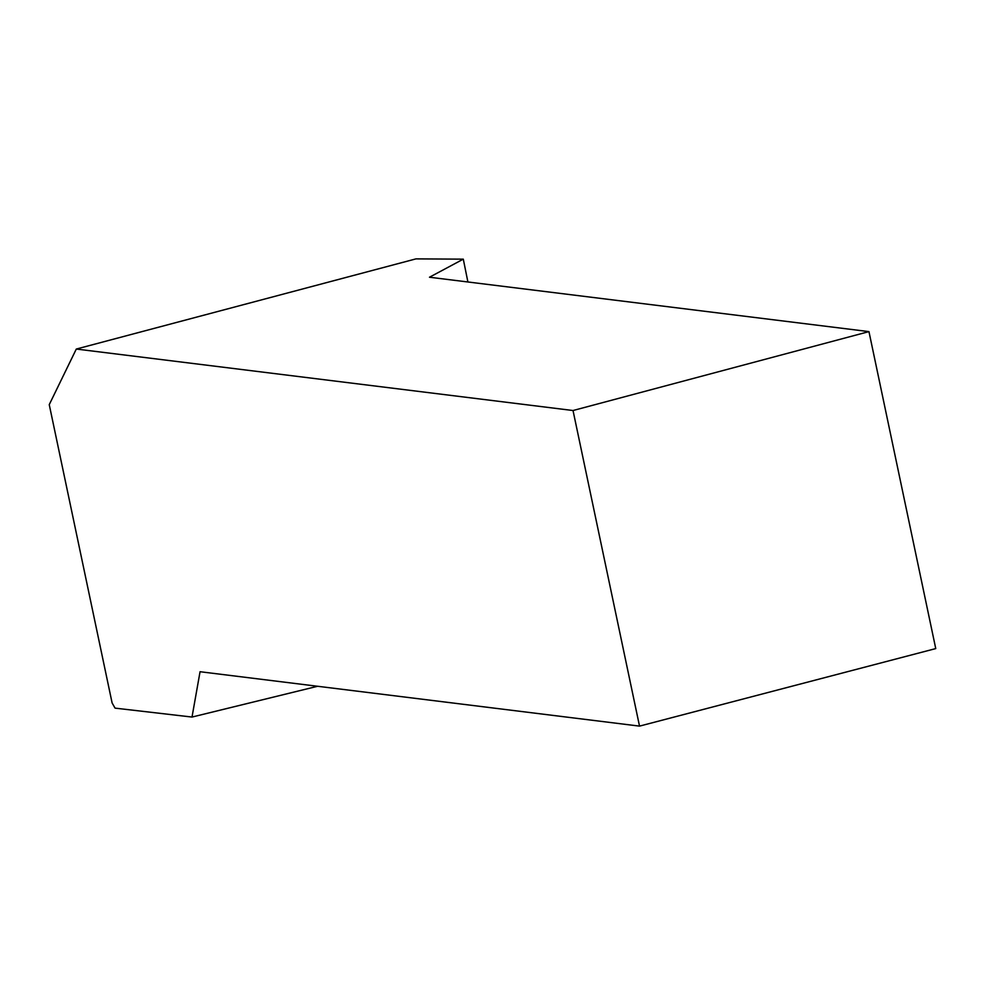 <?xml version="1.0" encoding="UTF-8"?>
<svg xmlns="http://www.w3.org/2000/svg" width="985" height="985" viewBox="0 0 985 985"><rect width="100%" height="100%" fill="white"/><g stroke="black" fill="none" stroke-linecap="round" stroke-linejoin="round"><path stroke-width="1.48" d="M639.524 726.117L935.75 648.586L868.955 331.613L573.024 410.523L639.524 726.117L200.053 671.721L192.013 717.055L115.06 708.129L112.105 702.945L49.25 404.65L76.301 349.047L415.941 258.883L463.295 259.153L467.9 281.981M868.955 331.613L429.485 277.228L463.295 259.153M573.024 410.523L76.301 349.047M192.013 717.055L317.589 686.274"/></g></svg>
